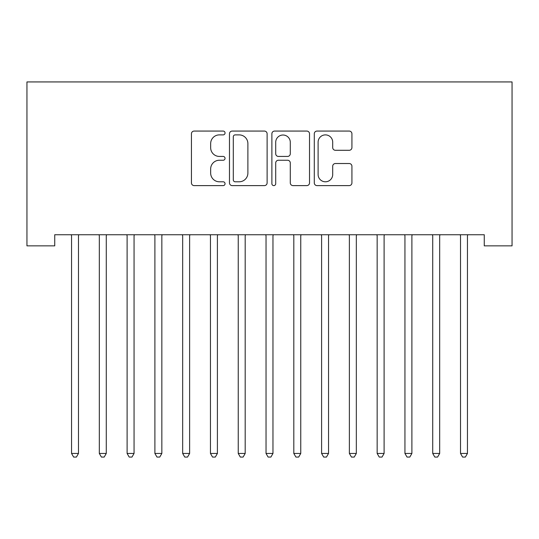 <?xml version="1.0" encoding="UTF-8"?>
<svg xmlns="http://www.w3.org/2000/svg" width="539" height="539" viewBox="0 0 539 539"><rect width="100%" height="100%" fill="white"/><g stroke="black" fill="none" stroke-linecap="round" stroke-linejoin="round"><path stroke-width="0.81" d="M225.046 132.978A1.907 1.907 0 0 0 223.139 131.065L194.161 131.065A2.729 2.729 0 0 0 191.433 133.793L191.433 182.883A2.729 2.729 0 0 0 194.161 185.611L223.139 185.611A1.907 1.907 0 0 0 225.046 183.698A1.907 1.907 0 0 0 223.139 181.791L219.386 181.791A8.725 8.725 0 0 1 210.661 173.066L210.661 168.976A8.725 8.725 0 0 1 219.386 160.245L223.139 160.245A1.907 1.907 0 0 0 225.046 158.338A1.907 1.907 0 0 0 223.139 156.431L219.386 156.431A8.725 8.725 0 0 1 210.661 147.699L210.661 143.61A8.725 8.725 0 0 1 219.386 134.885L223.139 134.885A1.907 1.907 0 0 0 225.046 132.978M349.198 150.293A2.729 2.729 0 0 0 351.927 147.565L351.927 133.793A2.729 2.729 0 0 0 349.198 131.065L317.02 131.065A2.729 2.729 0 0 0 314.291 133.793L314.291 182.883A2.729 2.729 0 0 0 317.02 185.611L349.198 185.611A2.729 2.729 0 0 0 351.927 182.883L351.927 166.248A2.729 2.729 0 0 0 349.198 163.519L335.426 163.519A2.729 2.729 0 0 0 332.704 166.248L332.704 174.495A7.297 7.297 0 0 1 325.408 181.791A7.297 7.297 0 0 1 318.111 174.495L318.111 142.181A7.297 7.297 0 0 1 325.408 134.885A7.297 7.297 0 0 1 332.704 142.181L332.704 147.565A2.729 2.729 0 0 0 335.426 150.293L349.198 150.293M484.265 234.741L54.735 234.741L54.735 245.858L26.95 245.858L26.95 81.935L512.05 81.935L512.05 245.858L484.265 245.858L484.265 234.741M267.115 133.793A2.729 2.729 0 0 0 264.386 131.065L232.208 131.065A2.729 2.729 0 0 0 229.479 133.793L229.479 182.883A2.729 2.729 0 0 0 232.208 185.611L264.386 185.611A2.729 2.729 0 0 0 267.115 182.883L267.115 133.793M274.614 131.065L306.792 131.065A2.729 2.729 0 0 1 309.521 133.793L309.521 182.883A2.729 2.729 0 0 1 306.792 185.611L293.021 185.611A2.729 2.729 0 0 1 290.292 182.883L290.292 162.973A2.729 2.729 0 0 0 287.57 160.245L278.434 160.245A2.729 2.729 0 0 0 275.705 162.973L275.705 183.698A1.907 1.907 0 0 1 273.799 185.611A1.907 1.907 0 0 1 271.885 183.698L271.885 133.793A2.729 2.729 0 0 1 274.614 131.065M235.206 134.885A1.907 1.907 0 0 0 233.299 136.791L233.299 179.885A1.907 1.907 0 0 0 235.206 181.791L239.161 181.791A8.725 8.725 0 0 0 247.886 173.066L247.886 143.61A8.725 8.725 0 0 0 239.161 134.885L235.206 134.885M290.292 142.316A7.297 7.297 0 0 0 283.002 135.019A7.297 7.297 0 0 0 275.705 142.316L275.705 153.703A2.729 2.729 0 0 0 278.434 156.431L287.57 156.431A2.729 2.729 0 0 0 290.292 153.703L290.292 142.316M71.175 234.741L71.343 235.152A2.776 2.776 0 0 1 71.546 236.19L71.546 453.454L78.485 453.454L78.485 236.19A2.776 2.776 0 0 1 78.687 235.152L78.856 234.741M78.485 453.454L76.403 457.065L73.627 457.065L71.546 453.454M98.96 234.741L99.122 235.152A2.776 2.776 0 0 1 99.324 236.19L99.324 453.454L106.271 453.454L106.271 236.19A2.776 2.776 0 0 1 106.473 235.152L106.634 234.741M106.271 453.454L104.189 457.065L101.413 457.065L99.324 453.454M126.746 234.741L126.908 235.152A2.776 2.776 0 0 1 127.11 236.19L127.11 453.454L134.056 453.454L134.056 236.19A2.776 2.776 0 0 1 134.258 235.152L134.42 234.741M134.056 453.454L131.974 457.065L129.192 457.065L127.11 453.454M154.531 234.741L154.693 235.152A2.776 2.776 0 0 1 154.895 236.19L154.895 453.454L161.841 453.454L161.841 236.19A2.776 2.776 0 0 1 162.037 235.152L162.205 234.741M161.841 453.454L159.753 457.065L156.977 457.065L154.895 453.454M182.31 234.741L182.478 235.152A2.776 2.776 0 0 1 182.674 236.19L182.674 453.454L189.62 453.454L189.62 236.19A2.776 2.776 0 0 1 189.822 235.152L189.984 234.741M189.62 453.454L187.538 457.065L184.762 457.065L182.674 453.454M210.095 234.741L210.257 235.152A2.776 2.776 0 0 1 210.459 236.19L210.459 453.454L217.406 453.454L217.406 236.19A2.776 2.776 0 0 1 217.608 235.152L217.769 234.741M217.406 453.454L215.324 457.065L212.541 457.065L210.459 453.454M237.881 234.741L238.043 235.152A2.776 2.776 0 0 1 238.245 236.19L238.245 453.454L245.191 453.454L245.191 236.19A2.776 2.776 0 0 1 245.393 235.152L245.555 234.741M245.191 453.454L243.102 457.065L240.327 457.065L238.245 453.454M265.66 234.741L265.828 235.152A2.776 2.776 0 0 1 266.03 236.19L266.03 453.454L272.97 453.454L272.97 236.19A2.776 2.776 0 0 1 273.172 235.152L273.34 234.741M272.97 453.454L270.888 457.065L268.112 457.065L266.03 453.454M293.445 234.741L293.607 235.152A2.776 2.776 0 0 1 293.809 236.19L293.809 453.454L300.755 453.454L300.755 236.19A2.776 2.776 0 0 1 300.957 235.152L301.119 234.741M300.755 453.454L298.673 457.065L295.898 457.065L293.809 453.454M321.231 234.741L321.392 235.152A2.776 2.776 0 0 1 321.594 236.19L321.594 453.454L328.541 453.454L328.541 236.19A2.776 2.776 0 0 1 328.743 235.152L328.905 234.741M328.541 453.454L326.459 457.065L323.676 457.065L321.594 453.454M349.016 234.741L349.178 235.152A2.776 2.776 0 0 1 349.38 236.19L349.38 453.454L356.326 453.454L356.326 236.19A2.776 2.776 0 0 1 356.522 235.152L356.69 234.741M356.326 453.454L354.238 457.065L351.462 457.065L349.38 453.454M376.795 234.741L376.963 235.152A2.776 2.776 0 0 1 377.159 236.19L377.159 453.454L384.105 453.454L384.105 236.19A2.776 2.776 0 0 1 384.307 235.152L384.469 234.741M384.105 453.454L382.023 457.065L379.247 457.065L377.159 453.454M404.58 234.741L404.742 235.152A2.776 2.776 0 0 1 404.944 236.19L404.944 453.454L411.89 453.454L411.89 236.19A2.776 2.776 0 0 1 412.092 235.152L412.254 234.741M411.89 453.454L409.808 457.065L407.026 457.065L404.944 453.454M432.366 234.741L432.527 235.152A2.776 2.776 0 0 1 432.729 236.19L432.729 453.454L439.676 453.454L439.676 236.19A2.776 2.776 0 0 1 439.878 235.152L440.04 234.741M439.676 453.454L437.587 457.065L434.811 457.065L432.729 453.454M460.144 234.741L460.313 235.152A2.776 2.776 0 0 1 460.515 236.19L460.515 453.454L467.454 453.454L467.454 236.19A2.776 2.776 0 0 1 467.657 235.152L467.825 234.741M467.454 453.454L465.373 457.065L462.597 457.065L460.515 453.454"/></g></svg>
